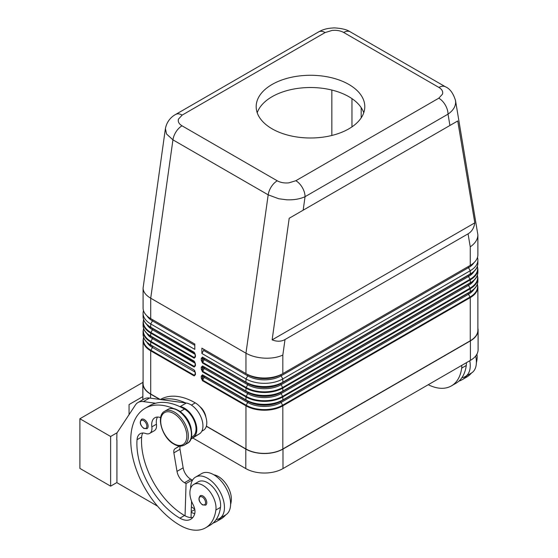 <?xml version="1.0" encoding="UTF-8"?>
<svg xmlns="http://www.w3.org/2000/svg" width="558" height="558" viewBox="0 0 558 558"><rect width="100%" height="100%" fill="white"/><g stroke="black" fill="none" stroke-linecap="round" stroke-linejoin="round"><path stroke-width="0.84" d="M165.398 128.591L166.542 133.997L172.938 139.856L268.189 194.84L278.686 198.739L286.624 199.792C293.773 200.085 299.918 199.053 305.059 196.688A13.036 7.526 -120 0 0 302.359 187.607A13.036 7.526 -120 0 0 295.838 180.722L288.877 182.85C284.399 183.268 280.528 182.585 277.263 180.806L182.02 125.815C178.937 123.932 177.751 121.7 178.469 119.112L182.159 115.094L325.126 32.552A13.036 7.526 -120 0 0 318.611 31.904L175.644 114.446A13.036 7.526 60 0 1 182.159 115.094M325.126 32.552L332.094 30.425C336.572 30.006 340.436 30.69 343.7 32.469L438.944 87.46C442.027 89.343 443.212 91.575 442.494 94.162L438.804 98.18A13.036 7.526 60 0 1 445.319 105.064A13.036 7.526 60 0 1 448.025 114.146C452.998 110.672 455.544 106.69 455.656 102.198L455.474 100.252M202.491 360.273L202.673 362.379A0.872 0.502 120 0 0 202.54 362.686A0.872 0.502 120 0 0 202.491 362.986L245.959 388.089A26.073 15.052 0 0 0 282.829 388.089L470.248 279.879A0.872 0.502 -120 0 0 470.199 279.586A0.872 0.502 -120 0 0 470.066 279.279L282.648 387.482A25.814 14.906 180 0 1 246.141 387.482L202.673 362.379L204.249 359.645L203.203 359.038L202.491 360.273L202.491 358.375A0.872 0.502 180 0 1 201.877 358.522A0.872 0.502 180 0 1 201.264 358.375L201.264 360.273A0.872 0.502 0 0 0 201.877 360.419A0.872 0.502 0 0 0 202.491 360.273M477.474 257.412A26.073 15.052 180 0 1 477.885 260.077A26.073 15.052 180 0 1 470.248 270.721L282.829 378.924A26.073 15.052 180 0 1 245.959 378.924L245.959 382.174A0.872 0.502 120 0 0 246.008 382.418A0.872 0.502 120 0 0 246.141 382.572A25.814 14.906 0 0 0 282.648 382.572A0.872 0.502 -120 0 0 282.787 382.418A0.872 0.502 -120 0 0 282.829 382.174A26.073 15.052 180 0 1 245.959 382.174L202.491 357.078A0.872 0.502 120 0 0 202.54 357.322A0.872 0.502 120 0 0 202.673 357.476L202.491 358.375L203.203 358.787A0.872 0.711 120 0 1 204.249 358.389L247.724 383.485A23.582 13.615 0 0 0 281.072 383.485L468.483 275.282A23.582 13.615 0 0 0 468.511 275.268L468.483 275.282A1.088 0.628 -120 0 0 468.26 275.778A1.088 0.628 -120 0 0 468.483 276.538A23.582 13.615 0 0 0 474.084 271.39M282.648 382.572L470.066 274.369A0.872 0.502 -120 0 0 470.199 274.215A0.872 0.502 -120 0 0 470.248 273.971L282.829 382.174L282.829 378.924L281.072 375.869L468.483 267.666A23.582 13.615 0 0 0 473.993 262.665M202.491 369.138L202.673 371.251A0.872 0.502 120 0 0 202.54 371.558A0.872 0.502 120 0 0 202.491 371.858L245.959 396.954A26.073 15.052 0 0 0 282.829 396.954A0.872 0.502 -120 0 0 282.787 396.654A0.872 0.502 -120 0 0 282.648 396.347A25.814 14.906 180 0 1 246.141 396.347L202.673 371.251L204.249 368.51L203.203 367.903L202.491 369.138L202.491 367.248A0.872 0.502 180 0 1 201.877 367.394A0.872 0.502 180 0 1 201.264 367.248L201.264 369.138A0.872 0.502 0 0 0 201.877 369.284A0.872 0.502 0 0 0 202.491 369.138M282.648 391.444L281.072 392.358L282.648 391.444A25.814 14.906 0 0 1 246.141 391.444A0.872 0.502 120 0 1 246.008 391.291A0.872 0.502 120 0 1 245.959 391.046L245.959 388.089A0.872 0.502 -60 0 1 246.008 387.789A0.872 0.502 -60 0 1 246.141 387.482L247.724 384.741L204.249 359.645A1.088 0.628 120 0 0 204.249 358.389L247.724 383.485A1.088 0.628 -60 0 1 247.947 383.988A1.088 0.628 -60 0 1 247.724 384.741A23.582 13.615 0 0 0 281.072 384.741L282.648 387.482A0.872 0.502 -120 0 1 282.787 387.789A0.872 0.502 -120 0 1 282.829 388.089L282.829 391.046A0.872 0.502 60 0 1 282.787 391.291A0.872 0.502 60 0 1 282.648 391.444L470.066 283.241A0.872 0.502 -120 0 0 470.199 283.087A0.872 0.502 -120 0 0 470.248 282.843L282.829 391.046A26.073 15.052 180 0 1 245.959 391.046L202.491 365.95A0.872 0.502 120 0 0 202.54 366.194A0.872 0.502 120 0 0 202.673 366.348L202.491 367.248L203.203 367.652A0.872 0.711 120 0 1 204.249 367.255L247.724 392.358A23.582 13.615 0 0 0 281.072 392.358L468.483 284.155A23.582 13.615 0 0 0 468.511 284.134L468.483 284.155A1.088 0.628 -120 0 0 468.26 284.65A1.088 0.628 -120 0 0 468.483 285.41A23.582 13.615 0 0 0 474.084 280.255M202.491 378.01L202.673 380.117A0.872 0.502 120 0 0 202.54 380.43A0.872 0.502 120 0 0 202.491 380.723L245.959 405.826A0.872 0.502 -60 0 1 246.008 405.526A0.872 0.502 -60 0 1 246.141 405.22L202.673 380.117L204.249 377.382L203.203 376.776L202.491 378.01L202.491 376.113A0.872 0.502 180 0 1 201.877 376.259A0.872 0.502 180 0 1 201.264 376.113L201.264 378.01A0.872 0.502 0 0 0 201.877 378.157A0.872 0.502 0 0 0 202.491 378.01M468.483 284.155L281.072 392.358A1.088 0.628 -120 0 0 280.848 392.853A1.088 0.628 -120 0 0 281.072 393.613A23.582 13.615 0 0 1 247.724 393.613L204.249 368.51A1.088 0.628 120 0 0 204.249 367.255L247.724 392.358A1.088 0.628 -60 0 1 247.947 392.853A1.088 0.628 -60 0 1 247.724 393.613L246.141 396.347A0.872 0.502 -60 0 0 246.008 396.654A0.872 0.502 -60 0 0 245.959 396.954L245.959 399.912A0.872 0.502 120 0 0 246.008 400.163A0.872 0.502 120 0 0 246.141 400.316A25.814 14.906 0 0 0 282.648 400.316A0.872 0.502 -120 0 0 282.787 400.163A0.872 0.502 -120 0 0 282.829 399.912A26.073 15.052 180 0 1 245.959 399.912L202.491 374.816A0.872 0.502 120 0 0 202.54 375.06A0.872 0.502 120 0 0 202.673 375.213L202.491 376.113L203.203 376.524A0.872 0.711 120 0 1 204.249 376.127L247.724 401.223A23.582 13.615 0 0 0 281.072 401.223L468.483 293.02A23.582 13.615 0 0 0 468.511 293.006L468.483 293.02A1.088 0.628 -120 0 0 468.26 293.522A1.088 0.628 -120 0 0 468.483 294.275A23.582 13.615 0 0 0 474.084 289.128M282.648 400.316L470.066 292.106A0.872 0.502 -120 0 0 470.199 291.953A0.872 0.502 -120 0 0 470.248 291.708L282.829 399.912L282.829 396.954L470.248 288.751A26.073 15.052 0 0 0 477.885 278.107L477.404 275.157M195.167 354.651L195.167 356.541A0.872 0.502 0 0 0 195.419 356.897L195.419 355A0.872 0.502 180 0 1 195.167 354.651L194.372 352.684A0.872 0.502 -60 0 1 194.24 352.53A0.872 0.502 -60 0 1 194.191 352.286L150.716 327.19L150.716 323.933A26.073 15.052 180 0 1 143.085 313.289A26.073 15.052 180 0 1 143.497 310.632M195.167 356.213L194.372 357.587L195.167 356.541M194.93 353.305L152.48 328.502A1.088 0.628 -60 0 1 152.704 328.997A1.088 0.628 -60 0 1 152.48 329.75L150.897 332.491A25.814 14.906 180 0 1 143.629 319.713M144.355 321.185A25.814 14.906 0 0 0 150.897 327.588L194.372 352.684M195.167 363.516L195.167 365.413A0.872 0.502 0 0 0 195.419 365.769L195.419 363.872A0.872 0.502 180 0 1 195.167 363.516L194.372 361.556A0.872 0.502 -60 0 1 194.24 361.403A0.872 0.502 -60 0 1 194.191 361.159L150.716 336.055L150.716 333.098L194.191 358.194L195.419 356.897M195.167 365.085L194.372 366.46L195.167 365.413M194.93 362.17L152.48 337.367A1.088 0.628 -60 0 1 152.704 337.862A1.088 0.628 -60 0 1 152.48 338.622L150.897 341.363A0.872 0.502 120 0 0 150.765 341.67A0.872 0.502 120 0 0 150.716 341.963L194.191 367.066L195.419 365.769M144.355 330.05A25.814 14.906 0 0 0 150.897 336.453L194.372 361.556M195.167 373.951L194.372 375.332L195.167 374.285A0.872 0.502 0 0 0 195.419 374.634L195.419 372.744A0.872 0.502 180 0 1 195.167 372.388L195.167 374.285M194.93 371.042L194.372 370.421A0.872 0.502 -60 0 1 194.24 370.268A0.872 0.502 -60 0 1 194.191 370.024L150.716 344.928A26.073 15.052 180 0 1 143.085 334.284L143.085 331.326A26.073 15.052 0 0 0 150.716 341.963L150.716 344.928A0.872 0.502 -60 0 0 150.765 345.172A0.872 0.502 -60 0 0 150.897 345.325L152.48 346.239A1.088 0.628 -60 0 1 152.704 346.734A1.088 0.628 -60 0 1 152.48 347.495L150.897 350.229A25.814 14.906 180 0 1 143.629 337.451M277.263 180.806A13.036 7.526 -60 0 0 271.341 186.714A13.036 7.526 -60 0 0 268.189 194.84L245.959 353.2C251.1 356.081 257.245 357.734 264.394 358.152C271.551 358.459 277.696 357.427 282.829 355.062L285.012 339.529C281.232 341.642 276.942 341.754 272.137 339.864L289.197 218.262L303.161 210.199L457.734 120.96L474.802 222.858C474.035 227.964 471.789 231.626 468.064 233.837L285.012 339.529M468.064 233.837L470.248 246.859C475.221 243.386 477.767 239.396 477.885 234.904L455.516 100.51M175.644 114.446C172.527 116.127 166.954 120.305 165.377 128.758L143.085 288.116C143.197 291.89 145.743 295.252 150.716 298.216L172.938 139.856A13.036 7.526 -60 0 1 176.091 131.73A13.036 7.526 -60 0 1 182.02 125.815M160.648 417.649A15.206 8.782 -120 0 0 154.838 417.754A15.206 8.782 -120 0 0 151.839 426.87A10.86 6.271 60 0 1 149.697 433.385A10.86 6.271 60 0 1 145.722 433.524A15.206 8.782 -120 0 0 140.149 433.726A15.206 8.782 -120 0 0 137.038 439.69A60.829 35.119 -120 0 0 179.906 518.173A21.727 12.541 -120 0 0 190.766 519.247A21.727 12.541 -120 0 0 194.693 513.785A10.86 6.271 -120 0 0 193.096 504.634A18.463 10.665 60 0 1 190.027 490.824A18.463 10.665 60 0 1 193.717 484.442A18.463 10.665 60 0 1 208.79 490.322A18.463 10.665 60 0 1 215.876 510.04A51.385 29.672 60 0 1 205.602 527.812A51.385 29.672 60 0 1 179.906 525.266A69.52 40.141 60 0 1 134.492 464.005A69.52 40.141 60 0 1 145.15 408.296A69.52 40.141 60 0 1 173.754 408.63M145.15 408.296L149.753 405.638A69.52 40.141 60 0 1 155.584 403.246A69.52 40.141 60 0 1 179.585 406.517A69.52 40.141 60 0 1 184.517 409.077A16.294 9.409 60 0 1 193.549 419.337A16.294 9.409 60 0 1 192.663 436.495L191.415 437.214M181.629 412.885A16.294 9.409 60 0 1 188.939 422.001A16.294 9.409 60 0 1 191.296 429.632M199.715 406.468A10.86 6.271 60 0 1 205.895 417.182M160.362 399.514L160.509 399.423A69.52 40.141 60 0 1 195.265 402.869A16.294 9.409 60 0 1 204.305 413.129A16.294 9.409 60 0 1 203.412 430.288L201.829 431.201M190.662 488.236A23.896 13.797 60 0 1 190.662 488.013A23.896 13.797 60 0 1 195.607 477.076A23.896 13.797 60 0 1 214.028 483.479A23.896 13.797 60 0 1 224.456 507.529A23.896 13.797 60 0 1 219.503 518.466A23.896 13.797 60 0 1 216.162 519.533A51.385 29.672 60 0 1 210.206 525.148L205.602 527.812M219.503 518.466L225.648 514.922A23.896 13.797 -120 0 0 230.6 503.979A23.896 13.797 -120 0 0 220.166 479.929A23.896 13.797 -120 0 0 201.752 473.526L195.607 477.076M206.788 502.646A5.434 3.139 60 0 1 205.665 505.136L202.512 504.906C198.746 501.663 197.985 498.601 200.231 495.727A5.434 3.139 60 0 1 202.952 495.999A5.434 3.139 60 0 1 206.788 502.646M148.107 426.193A5.434 3.139 60 0 1 146.984 428.684L143.831 428.453C140.065 425.21 139.305 422.148 141.551 419.274A5.434 3.139 60 0 1 144.264 419.546A5.434 3.139 60 0 1 148.107 426.193M476.916 354.156A18.463 10.665 60 0 1 477.027 359.261A51.385 29.672 60 0 1 476.379 362.777M461.787 365.364A18.463 10.665 60 0 1 461.668 368.134A51.385 29.672 60 0 1 451.394 385.906A51.385 29.672 60 0 1 428.244 384.727M466.39 362.7A18.463 10.665 60 0 1 466.272 365.469A51.385 29.672 60 0 1 461.954 377.626A23.896 13.797 -120 0 0 465.295 376.559A23.896 13.797 -120 0 0 470.248 365.623A23.896 13.797 -120 0 0 469.773 360.754M475.674 356.025A23.896 13.797 60 0 1 476.392 362.072A23.896 13.797 60 0 1 471.44 373.016L465.295 376.559M272.081 84.467A54.314 31.36 180 0 1 331.271 77.667A54.314 31.36 180 0 1 364.793 106.641A54.314 31.36 180 0 1 348.889 128.807A54.314 31.36 180 0 1 289.7 135.608A54.314 31.36 180 0 1 256.171 106.641A54.314 31.36 180 0 1 272.081 84.467M363.753 112.758A54.314 31.36 0 0 0 326.249 88.868A54.314 31.36 0 0 0 272.081 96.701A54.314 31.36 0 0 0 257.217 112.758M117.11 432.736L110.623 436.482L110.623 486.151L79.899 468.413L79.899 418.744L142.925 382.363M110.623 436.482L79.899 418.744M142.869 396.585L129.058 404.557L129.058 414.636M110.623 486.151L116.922 482.517M116.922 439.941L116.922 482.691L157.551 506.148M116.768 440.032L116.922 433.029L135.427 404.982A21.727 12.541 60 0 1 138.014 402.506A21.727 12.541 60 0 1 143.392 401.586L155.584 403.246M466.955 375.604A51.385 29.672 60 0 1 462.143 379.698A51.385 29.672 60 0 1 458.885 381.149M461.954 377.626A51.385 29.672 60 0 1 455.998 383.241L451.394 385.906M471.566 372.939A51.385 29.672 60 0 1 466.753 377.034L462.143 379.698M245.959 448.988L245.959 405.826A26.073 15.052 0 0 0 282.829 405.826L470.248 297.623A26.073 15.052 0 0 0 477.885 286.979L477.885 330.141A26.073 15.052 180 0 1 470.248 340.785L282.829 448.988A26.073 15.052 180 0 1 245.959 448.988L206.369 426.131M477.885 328.195A26.289 15.178 180 0 1 478.101 330.141A26.289 15.178 180 0 1 470.401 340.875L282.983 449.078A26.289 15.178 180 0 1 245.806 449.078L206.327 426.284M190.815 439.188L199.506 433.789A17.382 10.037 -120 0 0 200.908 416.924A17.382 10.037 -120 0 0 186.274 403.043L149.537 398.035A21.727 12.541 -120 0 0 144.159 398.956L138.014 402.506M192.168 480.822L192.196 480.033L190.662 479.148A10.86 6.271 60 0 1 183.157 467.827L180.011 449.295A6.515 3.76 60 0 1 180.346 446.093M191.038 517.594L191.547 501.189M179.585 406.517L180.129 406.594A17.382 10.037 60 0 1 194.763 420.474A17.382 10.037 60 0 1 193.361 437.339L190.948 438.839M179.348 446.037L175.052 448.702A6.515 3.76 -120 0 0 173.866 452.838L177.012 471.37A10.86 6.271 -120 0 0 184.517 482.691L186.051 483.577L192.196 480.033M186.051 483.577L185.061 515.815A21.727 12.541 -120 0 0 192.824 517.489M142.813 433.015A15.206 8.782 -120 0 0 141.648 437.033A60.829 35.119 -120 0 0 184.517 515.508A21.727 12.541 -120 0 0 185.061 515.815M157.502 417.042A15.206 8.782 -120 0 0 156.449 424.213A10.86 6.271 60 0 1 154.308 430.727L149.697 433.385M161.729 399.695A69.52 40.141 60 0 1 185.73 402.974M221.163 517.51A51.385 29.672 60 0 1 216.351 521.604A51.385 29.672 60 0 1 213.1 523.055M191.206 512.265A21.727 12.541 -120 0 0 194.721 513.674M193.717 484.442L198.327 481.777A18.463 10.665 60 0 1 213.4 487.664A18.463 10.665 60 0 1 220.48 507.375A51.385 29.672 60 0 1 216.162 519.533M191.373 506.845A60.829 35.119 -120 0 0 194.693 508.966M213.895 474.823A18.463 10.665 60 0 1 231.235 501.168A51.385 29.672 60 0 1 230.587 504.683M225.774 514.846A51.385 29.672 60 0 1 220.961 518.94L216.351 521.604M159.832 399.437L150.562 394.087A26.289 15.178 180 0 1 142.869 383.36A26.289 15.178 180 0 1 143.085 381.414M192.775 437.974L245.806 468.587A26.289 15.178 0 0 0 282.983 468.587L470.401 360.384A26.289 15.178 0 0 0 478.101 349.657L478.101 330.141M331.836 135.468L331.836 90.047M477.885 234.904L477.885 254.755A26.073 15.052 0 0 1 470.248 265.399L282.829 373.602A26.073 15.052 0 0 1 245.959 373.602L247.724 374.62A1.088 0.628 -60 0 1 247.947 375.115A1.088 0.628 -60 0 1 247.724 375.869L245.959 378.924L201.877 353.472L201.877 348.15L245.959 373.602L245.959 353.2L150.716 298.216L150.716 318.611L194.805 344.063L194.805 349.385L150.716 323.933L152.48 320.885A23.582 13.615 180 0 1 146.977 315.884M289.197 218.262L457.734 120.96M272.137 339.864L474.802 222.858M160.23 399.493L150.716 394.004A26.073 15.052 180 0 1 143.085 383.36L143.085 340.192A26.073 15.052 0 0 0 150.716 350.836A0.872 0.502 -60 0 1 150.765 350.536A0.872 0.502 -60 0 1 150.897 350.229L194.372 375.332A0.872 0.502 -60 0 0 194.24 375.639A0.872 0.502 -60 0 0 194.191 375.932L195.419 374.634M143.085 288.116L143.085 307.967A26.073 15.052 0 0 0 150.716 318.611L152.48 319.629A1.088 0.628 -60 0 1 152.704 320.125A1.088 0.628 -60 0 1 152.48 320.885L194.805 345.318M201.877 348.15L247.724 374.62A23.582 13.615 0 0 0 281.072 374.62L468.483 266.417A23.582 13.615 0 0 0 468.518 266.396L468.483 266.417A1.088 0.628 -120 0 0 468.26 266.912A1.088 0.628 -120 0 0 468.483 267.666L470.248 270.721L470.248 273.971A26.073 15.052 180 0 0 477.885 263.327L477.885 260.077M203.635 349.162A1.088 0.628 -60 0 1 203.635 350.417L201.877 353.472M247.947 401.725A1.088 0.628 -60 0 1 247.724 402.478A23.582 13.615 0 0 0 281.072 402.478L468.483 294.275L470.066 297.016L282.648 405.22A25.814 14.906 180 0 1 246.141 405.22L247.724 402.478L204.249 377.382A1.088 0.628 120 0 0 204.249 376.127L247.724 401.223A1.088 0.628 -60 0 1 247.947 401.725M468.483 293.02L281.072 401.223A1.088 0.628 -120 0 0 280.848 401.725A1.088 0.628 -120 0 0 281.072 402.478L282.648 405.22A0.872 0.502 -120 0 1 282.787 405.526A0.872 0.502 -120 0 1 282.829 405.826L282.829 448.988M468.483 275.282L281.072 383.485A1.088 0.628 -120 0 0 280.848 383.988A1.088 0.628 -120 0 0 281.072 384.741L468.483 276.538L470.066 279.279A25.814 14.906 180 0 0 477.334 266.501M203.635 350.417L247.724 375.869A23.582 13.615 0 0 0 281.072 375.869A1.088 0.628 -120 0 1 280.848 375.115A1.088 0.628 -120 0 1 281.072 374.62L468.483 266.417M144.355 338.922A25.814 14.906 0 0 0 150.897 345.325L152.48 346.239A23.582 13.615 180 0 1 152.453 346.218M143.085 325.412C143.204 329.757 145.805 333.44 150.897 336.453L152.48 337.367A23.582 13.615 180 0 1 152.453 337.353L150.897 336.453A0.872 0.502 -60 0 1 150.765 336.3A0.872 0.502 -60 0 1 150.716 336.055A26.073 15.052 180 0 1 143.085 325.412L143.085 322.454A26.073 15.052 0 0 0 150.716 333.098A0.872 0.502 -60 0 1 150.765 332.798A0.872 0.502 -60 0 1 150.897 332.491L194.372 357.587A0.872 0.502 -60 0 0 194.24 357.894A0.872 0.502 -60 0 0 194.191 358.194M143.085 316.546C143.204 320.885 145.805 324.568 150.897 327.588L152.48 328.502A23.582 13.615 180 0 1 152.453 328.481L150.897 327.588A0.872 0.502 -60 0 1 150.765 327.434A0.872 0.502 -60 0 1 150.716 327.19A26.073 15.052 180 0 1 143.085 316.546L143.085 313.289M194.805 344.063L152.48 319.629A23.582 13.615 180 0 1 152.453 319.615L150.716 318.611M303.161 210.199L305.059 196.688L448.025 114.146L449.915 125.473M477.334 275.366A25.814 14.906 180 0 1 470.066 288.144A0.872 0.502 60 0 1 470.199 288.451A0.872 0.502 60 0 1 470.248 288.751L470.248 291.708A26.073 15.052 180 0 0 477.885 281.072L477.885 278.107M470.066 288.144L282.648 396.347L281.072 393.613L468.483 285.41L470.066 288.144M470.248 340.785L470.248 297.623A0.872 0.502 -120 0 0 470.199 297.323A0.872 0.502 -120 0 0 470.066 297.016A25.814 14.906 180 0 0 477.334 284.238M194.191 367.066A0.872 0.502 -60 0 1 194.24 366.766A0.872 0.502 -60 0 1 194.372 366.46L150.897 341.363A25.814 14.906 180 0 1 143.629 328.585M438.944 87.46A13.036 7.526 -60 0 1 444.872 86.525A13.036 7.526 -60 0 1 445.451 86.804A13.036 7.526 -60 0 1 445.465 86.811A13.036 7.526 -60 0 1 445.577 86.881M343.7 32.469A13.036 7.526 -60 0 1 349.629 31.541A13.036 7.526 -60 0 1 350.208 31.82A13.036 7.526 -60 0 1 350.222 31.827L445.465 86.811C449.874 88.631 453.236 93.2 455.523 100.524M177.604 410.409A19.551 11.286 60 0 1 190.376 427.637A19.551 11.286 60 0 1 187.376 443.303C196.59 438.979 189.999 416.54 178.148 410.353C174.222 408.149 170.783 407.842 167.825 409.439A19.551 11.286 60 0 1 177.604 410.409M184.307 445.082C181.35 446.679 177.911 446.372 173.984 444.168C162.134 437.974 155.542 415.543 164.756 411.211A19.551 11.286 60 0 1 174.528 412.181A19.551 11.286 60 0 1 187.3 429.416A19.551 11.286 60 0 1 184.307 445.082L187.376 443.303M173.761 413.513A18.463 10.665 60 0 1 186.818 436.133A18.463 10.665 60 0 1 173.761 443.666A18.463 10.665 60 0 1 160.704 421.053A18.463 10.665 60 0 1 173.761 413.513M184.517 409.077L180.088 411.637M195.265 402.869L191.408 405.101M205.56 502.646A4.562 2.637 -120 0 0 202.338 497.059A4.562 2.637 -120 0 0 199.108 498.922A4.562 2.637 -120 0 0 202.338 504.509A4.562 2.637 -120 0 0 205.56 502.646M146.88 426.193A4.562 2.637 -120 0 0 143.65 420.606A4.562 2.637 -120 0 0 140.428 422.469A4.562 2.637 -120 0 0 143.65 428.056A4.562 2.637 -120 0 0 146.88 426.193M476.274 359.694L477.027 359.261M461.668 368.134L466.272 365.469M143.392 401.586L149.537 398.035M180.129 406.594L186.274 403.043M184.517 482.691L190.662 479.148M177.012 471.37L183.157 467.827M173.866 452.838L180.011 449.295M175.052 448.702L179.627 446.058M193.361 437.339L199.506 433.789M194.805 509.566L191.22 511.637M231.235 501.168L230.482 501.6M156.449 424.213L151.839 426.87M141.648 437.033L137.038 439.69M184.517 515.508L179.906 518.173M220.48 507.375L215.876 510.04M150.562 398.175L150.562 394.087M245.806 468.587L245.806 449.078M361.179 117.891L361.179 107.624M351.959 126.882L351.959 98.633M438.804 98.18L295.838 180.722M195.419 372.744L194.191 370.024M152.453 346.225L150.897 345.325C145.805 342.305 143.204 338.622 143.085 334.284M150.716 394.004L150.716 350.836L194.191 375.932M201.264 378.01L202.491 380.723M202.491 374.816L201.264 376.113M201.264 369.138L202.491 371.858M202.491 365.95L201.264 367.248M201.264 360.273L202.491 362.986M202.491 357.078L201.264 358.375M195.419 355L194.191 352.286M195.419 363.872L194.191 361.159M195.154 363.258L152.48 338.622A23.582 13.615 180 0 1 146.887 333.475M195.154 354.393L152.48 329.75A23.582 13.615 180 0 1 146.887 324.603M195.154 372.13L152.48 347.495A23.582 13.615 180 0 1 146.887 342.34M477.885 281.072C477.76 285.41 475.158 289.093 470.066 292.106L470.066 292.106A25.814 14.906 0 0 0 476.616 285.703M477.404 266.285L477.885 269.242A26.073 15.052 0 0 1 470.248 279.879L470.248 282.843A26.073 15.052 180 0 0 477.885 272.199C477.76 276.545 475.158 280.221 470.066 283.241A25.814 14.906 0 0 0 476.616 276.838M477.885 263.327C477.76 267.673 475.158 271.355 470.066 274.369L470.066 274.369A25.814 14.906 0 0 0 476.616 267.966M282.829 373.602L282.829 355.062M470.248 265.399L470.248 246.859M470.401 360.384L470.401 340.875M282.983 468.587L282.983 449.078M164.756 411.211L167.825 409.439M350.208 31.82C347.055 29.637 341.782 28.332 334.381 27.9C325.802 28.228 321.861 30.104 318.611 31.904M194.372 370.421L195.167 372.388M143.559 337.241L143.085 340.192M143.559 328.369L143.085 331.326M143.559 319.497L143.085 322.454M477.404 284.022L477.885 286.979M477.885 272.199L477.885 269.242M142.869 399.702L142.869 383.36"/></g></svg>
